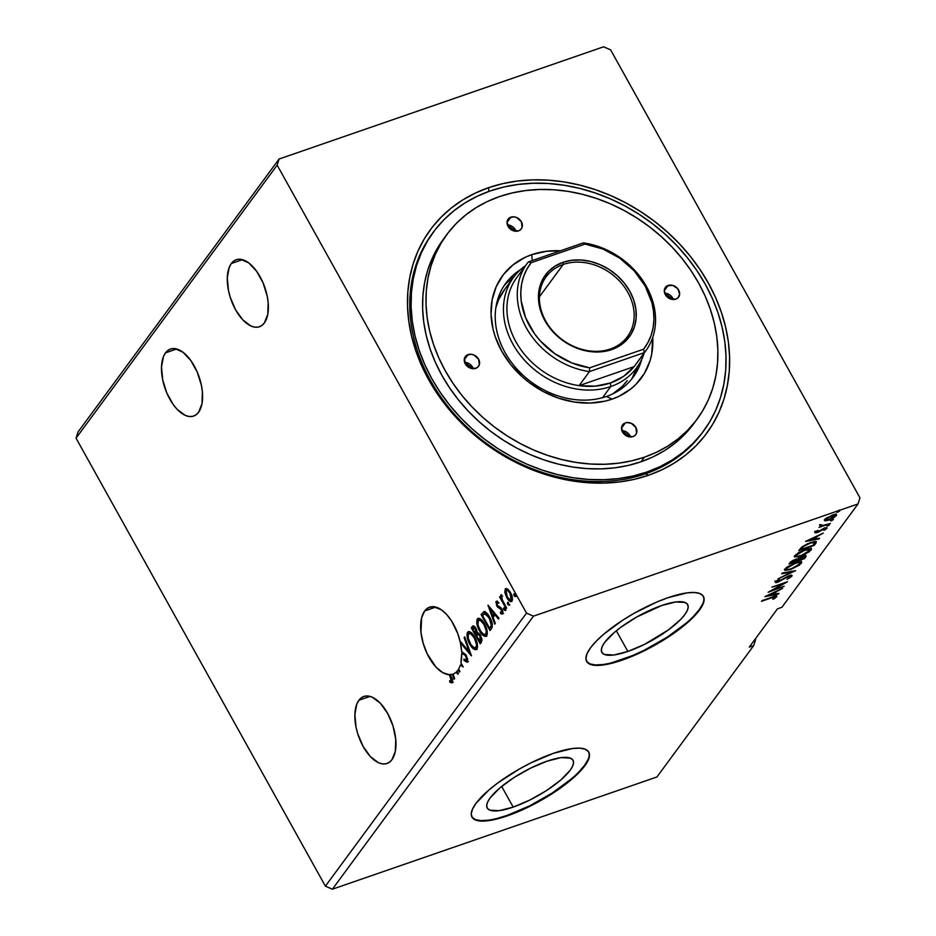<?xml version="1.0" encoding="UTF-8"?>
<svg xmlns="http://www.w3.org/2000/svg" width="936" height="936" viewBox="0 0 936 936"><rect width="100%" height="100%" fill="white"/><g stroke="black" fill="none" stroke-linecap="round" stroke-linejoin="round"><path stroke-width="1.4" d="M165.508 352.849A35.463 17.971 70.9 0 1 170.446 349.046A35.463 17.971 70.9 0 1 196.852 371.171A35.463 17.971 70.9 0 1 198.584 412.273L202 403.662L202.375 391.845L201.392 385.281L197.25 372.095L190.792 360.5L183.011 352.264L175.079 348.637L171.44 348.765L168.199 350.181L165.508 352.849L163.437 356.651L161.507 367.076L162.7 379.84L166.83 393.038L173.289 404.633L177.079 409.254L185.094 415.303L189.002 416.485L192.641 416.356L195.881 414.94L198.584 412.273A35.463 17.971 70.9 0 1 193.635 416.075A35.463 17.971 70.9 0 1 167.228 393.951A35.463 17.971 70.9 0 1 165.508 352.849L176.693 348.976L165.508 352.849M358.874 700.268A35.463 17.971 70.9 0 1 363.823 696.466A35.463 17.971 70.9 0 1 390.218 718.591A35.463 17.971 70.9 0 1 391.95 759.693L395.366 751.082L395.741 739.264L393.026 726.032L387.633 713.396L380.367 703.287L372.352 697.238L368.445 696.056L364.806 696.185L361.577 697.601L358.874 700.268L356.803 704.071L354.873 714.484L356.066 727.26L357.798 733.929L363.191 746.565L370.457 756.674L378.472 762.723L382.379 763.905L386.018 763.776L389.247 762.36L391.95 759.693A35.463 17.971 70.9 0 1 387.001 763.495A35.463 17.971 70.9 0 1 360.606 741.37A35.463 17.971 70.9 0 1 358.874 700.268L370.059 696.396L358.874 700.268M424.663 610.951A35.463 17.971 70.9 0 1 429.601 607.148A35.463 17.971 70.9 0 1 460.395 642.693L461.261 642.388L460.395 642.693L457.774 633.637L451.702 621.2L446.659 614.507L441.23 609.687L433.192 606.645L428.477 607.628L424.663 610.951L421.621 617.818L420.954 632.303L423.177 643.289L427.284 653.995L436.012 667.122L442.646 672.574L449.128 674.68L451.491 679.758L451.152 681.069L449.572 680.788L450.005 682.367L451.819 682.87L452.626 681.49L450.017 674.692A35.463 17.971 -109.1 0 0 452.287 674.341L454.089 679.337L454.639 678.588L453.024 674.095A35.463 17.971 -109.1 0 0 456.113 672.188L457.844 674.248L458.394 673.499L456.756 671.557A35.463 17.971 -109.1 0 0 457.739 670.375A35.463 17.971 -109.1 0 0 458.125 669.825A35.463 17.971 70.9 0 1 457.739 670.375A35.463 17.971 70.9 0 1 456.756 671.557L458.394 673.499L457.002 671.884L456.113 672.188L457.844 674.248L458.394 673.499L457.002 671.884A35.463 17.971 -109.1 0 0 457.025 671.861L456.113 672.188A35.463 17.971 70.9 0 1 453.024 674.095L454.639 678.588L454.089 679.337L452.287 674.341A35.463 17.971 70.9 0 1 450.017 674.692L450.906 674.376A35.463 17.971 70.9 0 1 450.017 674.376L449.128 674.68L449.76 675.815L450.508 675.558L449.76 675.815L451.351 680.893L449.572 680.788L450.005 682.367L452.275 682.531C452.813 680.332 452.17 677.921 450.356 675.289L450.017 674.692L450.906 674.376A35.463 17.971 70.9 0 1 450.017 674.376L449.128 674.68A35.463 17.971 70.9 0 1 425.014 648.753A35.463 17.971 70.9 0 1 424.663 610.951L435.848 607.078L424.663 610.951M458.862 669.568L458.125 669.825L459.4 672.13L459.915 671.44L458.593 669.076A35.463 17.971 -109.1 0 0 460.348 665.016A35.463 17.971 70.9 0 1 458.593 669.076L459.915 671.44L459.4 672.13L458.125 669.825L458.862 669.568M461.237 664.7L460.348 665.016L463.203 666.97L460.921 662.887L461.729 653.199A35.463 17.971 70.9 0 1 460.921 662.887L463.203 666.97L460.348 665.016L461.237 664.7A35.463 17.971 -109.1 0 0 461.483 663.893A35.463 17.971 70.9 0 1 461.237 664.7L462.466 665.648L461.237 664.7M465.894 654.872L462.618 652.895L461.729 653.199L462.595 653.632L463.484 653.328L462.618 652.895A35.463 17.971 70.9 0 0 462.595 652.111A35.463 17.971 70.9 0 1 462.618 652.895L461.729 653.199L465.133 655.317L466.678 658.534L466.374 660.465L463.975 659.084L464.01 660.453L467.122 662.232L467.661 659.073L465.508 654.369L461.659 651.678L460.418 642.786A35.463 17.971 70.9 0 1 461.659 651.678L466.42 655.726L467.438 661.939L464.01 660.453L464.899 660.137L464.01 660.453L463.975 659.084L466.233 660.535L467.637 658.967M461.308 642.482L460.418 642.786L471.381 655.867L464.665 636.889L464.116 637.638L469.275 651.947L460.921 641.979L460.395 642.693L460.921 641.979L469.275 651.947L470.001 651.69L469.275 651.947L464.116 637.638L464.665 636.889L471.463 655.75L460.418 642.786L461.308 642.482A35.463 17.971 -109.1 0 0 461.296 642.435A35.463 17.971 70.9 0 1 461.308 642.482L470.738 653.726L461.308 642.482M231.286 263.531A35.463 17.971 70.9 0 1 236.235 259.728A35.463 17.971 70.9 0 1 262.63 281.853A35.463 17.971 70.9 0 1 264.361 322.955L267.778 314.356L268.164 302.527L267.169 295.963L263.039 282.777L256.581 271.183L248.8 262.946L240.856 259.33L237.217 259.447L233.988 260.863L231.286 263.531L229.226 267.345L227.284 277.758L228.478 290.534L230.209 297.203L235.603 309.839L242.869 319.948L250.883 325.985L254.791 327.167L258.43 327.05L261.659 325.623L264.361 322.955A35.463 17.971 70.9 0 1 259.412 326.769A35.463 17.971 70.9 0 1 233.017 304.633A35.463 17.971 70.9 0 1 231.286 263.531L242.482 259.67L231.286 263.531M513.197 807.113L501.684 786.415L513.197 807.113L499.18 810.658L489.867 810.167L487.445 808.412L486.673 805.72L487.574 802.199L490.101 797.987L499.625 788.135L513.782 777.687L530.431 768.222L547.034 761.179A49.105 13.946 -29.1 0 1 573.031 760.266A49.105 13.946 -29.1 0 1 556.885 783.198A49.105 13.946 -29.1 0 1 513.197 807.113A49.105 13.946 -29.1 0 1 487.211 808.025A49.105 13.946 -29.1 0 1 503.357 785.093A49.105 13.946 -29.1 0 1 547.034 761.179L561.062 757.633L570.375 758.125L572.785 759.88L573.557 762.571L572.656 766.093L570.129 770.305L560.617 780.156L546.448 790.604L529.799 800.069L513.197 807.113M586.498 661.214A66.842 18.989 150.9 0 0 621.75 659.74L621.995 660.196A66.842 18.989 -29.1 0 1 586.626 661.448A66.842 18.989 -29.1 0 1 608.599 630.22A66.842 18.989 -29.1 0 1 668.047 597.683L656.978 601.953L633.918 613.408L622.791 620.147L603.521 634.374L596.103 641.312L590.569 647.77L587.118 653.503L585.901 658.3L586.954 661.963L590.23 664.361L595.624 665.391L602.913 665.028L611.816 663.273L633.064 655.925L644.6 650.614L667.251 637.732L686.533 623.505L693.95 616.567L699.485 610.108L702.936 604.375L704.153 599.578L703.1 595.916L699.812 593.518L694.43 592.488L687.141 592.851L668.047 597.683A66.842 18.989 -29.1 0 1 703.427 596.431A66.842 18.989 -29.1 0 1 681.455 627.658A66.842 18.989 -29.1 0 1 621.995 660.196L621.75 659.74A66.842 18.989 150.9 0 0 680.881 627.448A66.842 18.989 150.9 0 0 703.299 596.209M471.849 816.882A66.842 18.989 150.9 0 0 507.09 815.408L507.347 815.864A66.842 18.989 -29.1 0 1 471.966 817.105A66.842 18.989 -29.1 0 1 493.939 785.889A66.842 18.989 -29.1 0 1 553.398 753.34L530.806 762.934L519.258 769.076L497.882 782.894L488.873 790.042L475.909 803.439L472.469 809.172L471.241 813.969L472.294 817.631L475.582 820.018L480.975 821.059L488.264 820.685L497.168 818.942L518.415 811.594L529.94 806.282L552.603 793.389L571.873 779.173L584.836 765.777L588.276 760.032L589.505 755.247L588.451 751.573L585.164 749.186L579.77 748.145L572.481 748.519L553.398 753.34A66.842 18.989 -29.1 0 1 588.779 752.099A66.842 18.989 -29.1 0 1 566.806 783.315A66.842 18.989 -29.1 0 1 507.347 815.864L507.09 815.408A66.842 18.989 150.9 0 0 566.221 783.116A66.842 18.989 150.9 0 0 588.639 751.865M702.339 432.76A167.778 136.574 -143.6 0 1 645.477 473.827L648.578 475.242A171.604 139.686 -143.6 0 1 428.735 379.829A171.604 139.686 -143.6 0 1 488.534 187.715L475.219 193.144L462.793 199.906L451.398 207.932L441.125 217.152L432.069 227.471L424.336 238.797L417.994 251.012L413.104 264.01L409.711 277.641L407.839 291.798L407.523 306.341L408.751 321.13L411.524 336.012L415.806 350.848L421.563 365.496L428.735 379.829L437.252 393.682L447.034 406.938L457.985 419.48L470.001 431.157L482.964 441.886L496.759 451.55L511.231 460.056L526.266 467.321L541.71 473.277L557.411 477.875L573.218 481.057L588.978 482.8L604.539 483.093L619.761 481.911L634.491 479.29L648.578 475.242L661.892 469.813L674.318 463.051L685.714 455.013L695.986 445.793L705.042 435.474L712.776 424.148L719.117 411.934L724.008 398.947L727.401 385.304L729.273 371.147L729.589 356.604L728.36 341.827L725.587 326.945L721.305 312.109L715.549 297.449L708.376 283.128L699.859 269.264L690.078 256.008L679.126 243.477L667.111 231.789L654.147 221.06L640.353 211.407L625.88 202.901L610.845 195.636L595.401 189.669L579.7 185.082L563.893 181.888L548.133 180.145L532.572 179.864L517.351 181.034L502.632 183.667L488.534 187.715L488.885 191.412L488.534 187.715A171.604 139.686 -143.6 0 1 708.376 283.128A171.604 139.686 -143.6 0 1 648.578 475.242L645.477 473.827A167.778 136.574 36.4 0 0 702.983 431.87M627.857 651.444L616.333 630.759L627.857 651.444A49.105 13.946 -29.1 0 1 601.86 652.369A49.105 13.946 -29.1 0 1 618.006 629.425A49.105 13.946 -29.1 0 1 661.682 605.522A49.105 13.946 -29.1 0 1 687.679 604.597A49.105 13.946 -29.1 0 1 671.533 627.541A49.105 13.946 -29.1 0 1 627.857 651.444L613.829 655.001L604.516 654.51L602.105 652.743L601.333 650.052L602.222 646.53L604.761 642.318L614.273 632.479L620.896 627.225L636.609 617.07L661.682 605.522L675.71 601.965L685.023 602.456L687.433 604.223L688.206 606.914L687.317 610.436L684.789 614.648L680.718 619.398L668.643 629.741L644.459 644.413L627.857 651.444M755.633 639.452L753.726 645.559L755.633 639.452M859.95 497.823L610.6 49.83L603.615 46.8L279.068 159.026L77.957 432.069L279.068 159.026L277.161 165.134L526.512 613.115L325.4 886.17L76.05 438.177L277.161 165.134L76.05 438.177L77.957 432.069L76.05 438.177L325.4 886.17L526.512 613.115L533.497 616.157L858.043 503.931L781.923 607.277L777.477 608.821L749.291 647.092L753.726 645.559L656.932 776.974L753.726 645.559L749.291 647.092L777.477 608.821L781.923 607.277L858.043 503.931L859.95 497.823L858.043 503.931L533.497 616.157L332.385 889.2L533.497 616.157L526.512 613.115L277.161 165.134L279.068 159.026L603.615 46.8L610.6 49.83L859.95 497.823M480.238 643.839L482.04 640.142L480.577 635.404L478.951 633.286L477.255 632.724L476.482 629.495L474.529 626.512L472.996 625.927L471.334 627.845L480.238 643.839L481.549 642.061L480.577 635.404L477.255 632.724L475.979 628.489C474.575 625.973 473.335 625.342 472.259 626.582L471.334 627.845L480.238 643.839M483.994 611.653L481.116 614.554L482.005 614.25L482.625 615.385L482.005 614.25L481.116 614.554L490.019 630.56L492.067 627.6L492.336 624.218L490.827 619.457L487.867 614.379L483.994 611.653L481.116 614.554L490.019 630.56L491.552 628.489C492.979 625.517 492.371 621.785 489.727 617.269C487.972 613.876 486.065 612.015 483.994 611.653L483.725 611.723M496.829 602.948L498.163 603.299L497.905 601.895L495.893 601.719L497.016 606.376L501.532 610.038L501.848 612.308L500.409 612.132L501.79 614.145L502.843 613.372L502.655 610.869L500.971 607.698L497.215 605.183L496.735 603.135L498.163 603.299L497.905 601.895L495.998 601.555L496.712 601.31L495.998 601.555L496.747 605.931L501.357 609.699L501.567 612.589L502.679 612.109L500.409 612.132L500.725 613.606L502.644 613.782L501.836 608.95L497.215 605.183L496.829 602.948L499.052 602.983M506.13 608.692L506.633 608.002L501.93 599.04L501.169 594.746L501.088 598.034L500.128 596.314L499.625 596.992L506.13 608.692L506.633 608.002L502.293 599.953L501.497 594.793L500.889 594.91L501.088 598.034L500.128 596.314L499.625 596.992L506.13 608.692M504.949 592.792L507.382 598.607L510.857 601.661L512.483 599.438L511.524 594.781L508.435 589.738L505.721 588.58L504.785 591.657L504.949 592.792L505.756 592.511L504.949 592.792L506.774 597.613C508.611 600.947 510.342 602.105 511.98 601.111C512.834 598.712 512.343 595.869 510.483 592.57L507.675 589.083L505.241 589.001L504.949 592.792M516.157 596.337L514.098 595.881L515.268 596.641L514.098 593.869L514.098 595.881L515.338 596.478L514.66 594.301L513.899 593.88L513.712 594.851L514.098 595.881L514.987 595.577L514.671 593.67M509.827 604.925L507.78 604.469L508.938 605.229L507.78 602.456L507.78 604.469L509.02 605.065L508.342 602.889L507.569 602.468L507.394 603.451L507.78 604.469L508.669 604.165L508.342 602.257M505.955 610.19L503.896 609.734L505.066 610.494L503.896 607.721L503.896 609.734L505.136 610.33L504.141 607.85L503.51 608.716L503.896 609.734L504.785 609.43L504.469 607.522M487.948 605.288L494.746 624.148L495.296 623.399L493.12 617.35L494.957 614.847L498.49 619.059L499.04 618.31L488.03 605.171L494.746 624.148L495.296 623.399L493.12 617.35L494.957 614.847L498.49 619.059L499.04 618.31L487.948 605.288M479.536 630.876L482.204 634.62L485.152 636.48L486.708 635.766L487.375 633.426L484.555 623.926L482.18 620.474L478.881 618.263L477.173 619.211L476.705 622.241L478.413 628.618L479.536 630.876L480.285 630.618L479.536 630.876C482.04 635.462 484.438 637.088 486.708 635.766C487.843 632.397 487.13 628.454 484.555 623.926C482.017 619.269 479.606 617.62 477.313 619C476.213 622.405 476.95 626.36 479.536 630.876M469.755 644.155L472.423 647.899L475.359 649.76L476.927 649.046L477.582 646.706L474.763 637.205L472.399 633.754L469.1 631.543L467.263 632.736L466.912 635.532L468.632 641.897L469.755 644.155L470.504 643.898L469.755 644.155C472.259 648.742 474.657 650.38 476.927 649.046C478.062 645.676 477.348 641.733 474.763 637.205C472.235 632.549 469.813 630.911 467.532 632.28C466.432 635.684 467.169 639.639 469.755 644.155M453.176 674.037L452.287 674.341L453.176 674.037A35.463 17.971 -109.1 0 0 453.223 674.014A35.463 17.971 70.9 0 1 453.176 674.037M656.932 776.974L332.385 889.2L325.4 886.17L332.385 889.2L656.932 776.974M824.558 519.691L825.084 520.896L828.617 520.159L836.328 515.619L836 514.426L836.328 515.619C836.901 514.156 835.567 513.993 832.326 515.128L824.558 519.691L825.084 520.896L833.789 517.713L836.62 515.092L834.233 514.578L826.301 518.123L824.277 520.194L825.084 520.896L824.382 519.96M830.396 523.47L822.568 525.505L820.989 524.932L820.088 525.938L821.2 526.137L819.023 527.413L830.396 523.47L823.259 525.353L820.989 524.932L820.217 525.599L821.2 526.137L819.023 527.413L830.396 523.47M815.314 532.233L819.257 531.683L824.101 528.232L825.54 528.852L823.657 530.209L824.417 530.232L827.003 528.29L826.593 527.576L827.003 528.29L824.78 527.974L817.783 531.847L816.485 531.238L817.912 530.349L815.314 532.233L815.584 532.888L817.795 532.35L824.932 528.477L825.54 528.852L823.657 530.209L824.417 530.232L827.05 527.658L823.844 528.337L817.783 531.847L816.672 531.847L817.912 530.349L815.162 532.724L814.659 531.812M815.818 543.266L816.379 541.675L814.987 541.429L807.604 543.711L802.07 546.87L798.724 550.731L814.285 545.349L815.818 543.266L815.303 542.353L813.782 544.436L814.285 545.349L816.414 541.733L810.751 542.47L801.848 547.057L798.724 550.731L814.285 545.349L813.77 544.436L815.303 542.353L815.818 543.266M805.44 555.727L805.814 556.838C806.469 555.574 805.522 555.387 802.959 556.265L797.94 559.049L795.249 559.354L788.943 564.01L804.504 558.628L806.072 555.937L802.959 556.265L797.94 559.049L792.862 560.383L788.943 564.01L804.504 558.628L803.989 557.716L804.504 558.628L805.814 556.838L805.592 555.071M795.647 570.656L782.285 573.054L781.724 573.803L791.938 571.896L777.98 578.893L795.647 570.656L782.285 573.054L781.724 573.803L791.938 571.896L777.98 578.893L795.647 570.656M784.181 586.228L772.598 590.23L787.468 581.759L771.907 587.141L783.011 583.818L768.117 592.289L784.181 586.228L772.598 590.23L787.468 581.759L771.907 587.141L783.011 583.818L768.117 592.289L784.181 586.228M776.716 596.77L776.248 595.939L776.716 596.77C776.903 595.682 775.488 595.764 772.457 597.016L761.951 600.655L774.645 596.911L775.008 597.449L772.738 599.134L773.674 599.075L776.716 596.77L776.833 596.033L775.78 595.998L761.448 601.333L771.802 597.753C773.861 596.887 774.961 596.747 775.113 597.32L772.738 599.134L773.674 599.075L776.915 596.127M764.911 596.641L778.354 594.126L778.904 593.377L774.598 594.184L776.447 591.681L782.66 588.288L764.993 596.524L778.354 594.126L778.904 593.377L774.598 594.184L776.447 591.681L782.66 588.288L764.911 596.641M791.376 575.254L791.879 576.178C792.324 575.102 791.376 574.95 789.048 575.745L778.448 581.467L776.822 580.671L777.137 581.244L779.454 579.15L775.546 581.782C775.16 582.718 775.979 582.835 778.003 582.134L788.299 576.038L790.241 576.775L787 579.361L792.008 575.979L791.002 575.266L788.311 576.026L777.793 581.654L777.137 581.244L779.454 579.15L775.546 581.782L775.558 582.52L777.383 582.332L788.755 576.365L790.312 576.67L787 579.361L791.528 576.576L791.365 575.266L790.335 576.237M790.721 569.544L799.473 565.075L801.684 562.045L799.484 561.717L794.992 562.945L786.872 567.193L784.836 569.193L784.93 570.41L790.721 569.544L801.368 563.285L801.719 562.103L795.705 562.7L784.965 568.994L784.66 570.153L790.721 569.544M800.502 556.253L809.254 551.795L811.465 548.765L806.177 549.186L798.022 552.977L794.407 556.803L799.133 556.698L811.149 550.005L811.5 548.812L805.486 549.409L794.758 555.715L794.442 556.873L800.502 556.253M805.557 541.453L819.012 538.937L819.562 538.188L815.244 538.996L817.093 536.48L823.306 533.099L805.639 541.336L819.012 538.937L819.562 538.188L815.244 538.996L817.093 536.48L823.306 533.099L805.557 541.453M827.693 526.032L829.284 524.733L826.816 525.903M831.577 520.767L833.169 519.468L830.7 520.638M837.895 512.179L839.498 510.88L837.03 512.05M432.806 232.877A167.778 136.574 36.4 0 0 454.288 414.016A167.778 136.574 36.4 0 0 645.477 473.827A167.778 136.574 -143.6 0 1 454.732 414.519A167.778 136.574 -143.6 0 1 432.151 233.754M472.048 817.175L475.324 819.562L480.718 820.603L488.007 820.228M496.911 818.485L507.09 815.408L529.682 805.826L552.345 792.932L571.627 778.705M579.045 771.779L584.579 765.309L588.03 759.576M586.696 661.506L589.984 663.905L595.366 664.934L602.655 664.572M611.559 662.817L632.818 655.469L644.342 650.157L667.005 637.276L686.275 623.048M693.693 616.11L699.227 609.652L702.679 603.919M776.12 595.951L775.113 596.864M774.692 596.103L775.113 597.32M774.938 597.004L776.201 595.858M775.195 591.763L774.084 593.272L774.598 594.184L774.084 593.272L775.195 591.763M778.038 593.541L778.354 594.126L778.038 593.541M774.411 593.857L773.534 594.021L774.411 593.857M768.702 595.296L774.634 592.523L773.218 594.442L768.479 594.898L774.634 592.523L773.218 594.442L768.702 595.296M789.867 575.383L790.241 576.775M775.546 581.782L775.394 582.379M777.5 581.209C775.476 581.923 774.657 581.806 775.043 580.87M776.517 580.683L777.137 581.244M791.879 576.178L792.067 575.5M790.241 576.307L791.505 575.055M775.359 581.665L777.184 581.314M791.61 571.311L791.938 571.896L791.61 571.311M786.638 569.579L784.637 569.579M801.204 561.764L801.368 563.285L800.865 562.372L800.069 563.25L801.239 561.647M784.427 569.497L787.071 569.497M785.795 568.292L786.345 569.322L786.591 568.421L795.19 563.378C798.817 562.103 800.338 562.255 799.753 563.87L791.224 568.854C787.621 570.129 786.076 569.989 786.591 568.421L786.205 567.731L786.591 568.421L794.044 563.811L798.256 562.595L800.058 562.957L798.221 565.297L792.359 568.433L787.375 569.708L786.392 569.392L786.591 568.421M799.519 561.998L799.753 563.87M797.355 560.009L796.559 560.278L797.355 560.009M790.78 562.29L790.031 562.548L790.78 562.29M805.814 556.838L805.311 555.925L803.989 557.716L805.463 555.703M803.942 554.919L803.228 555.095M798.361 558.078L797.378 559.237L797.881 560.149L802.444 556.955C804.317 556.358 804.831 556.604 803.989 557.704L797.624 560.488L797.121 559.576L797.624 560.488L797.121 559.576L797.811 558.675M792.441 561.202L794.769 560.032C796.548 559.447 797.062 559.658 796.29 560.699L791.049 562.77L791.201 561.401L791.575 562.056L795.038 559.939L796.688 559.868L796.033 561.05L791.049 562.77L790.581 561.939L791.049 562.77L792.429 561.202M796.162 558.921L796.29 560.699M798.876 558.991L802.222 556.534L804.422 556.815L803.416 558.488L797.624 560.488L798.876 558.991M796.419 556.288L794.43 556.3M810.985 548.484L811.149 550.005L810.646 549.093L809.851 549.97L811.032 548.367M794.208 556.206L796.852 556.218M795.577 555.013L796.126 556.043L796.372 555.13L804.983 550.099C808.599 548.812 810.12 548.976 809.535 550.579L801.005 555.574C797.402 556.85 795.857 556.698 796.372 555.13L795.986 554.44L796.372 555.13L803.825 550.52L809.792 549.584L808.002 552.018L802.14 555.153L797.156 556.417L796.173 556.113L796.372 555.13M809.535 550.579L809.032 548.473M800.561 548.999L799.8 549.268L800.561 548.999M813.197 545.208L800.83 549.49L800.327 548.59L800.83 549.49L800.689 548.18L801.157 549.034L802.749 546.367L803.053 546.905L810.003 542.74L814.694 542.775L813.197 545.208L800.83 549.49L803.802 546.32L810.237 543.161L814.507 542.459L813.197 545.208M814.144 541.687L814.694 542.775M815.841 536.574L814.741 538.083L815.244 538.996L814.741 538.083L815.841 536.574M818.684 538.352L819.012 538.937L818.684 538.352M815.069 538.668L814.18 538.832L815.069 538.668M809.347 540.095L815.279 537.334L813.864 539.253L809.137 539.709L815.279 537.334L813.864 539.253L809.347 540.095M817.783 531.847L816.742 531.707M825.119 527.635L825.54 528.852M816.824 531.601L814.811 531.32M815.42 531.964L816.566 531.683M829.413 525.014L828.535 524.885M820.954 524.546L820.93 525.658L821.527 525.225M820.439 525.248L819.702 524.675M820.217 525.599L821.2 526.137M833.297 519.737L832.42 519.62M831.905 518.708L832.783 518.825M836.328 515.619L836.094 513.794M834.818 515.724L829.132 519.468C826.699 520.334 825.634 520.252 825.962 519.211L831.835 515.806C834.268 514.94 835.298 515.046 834.935 516.099L829.518 519.34L824.569 519.971L825.084 520.896M824.3 519.948L826.114 519.819M834.561 514.975L834.935 516.099M825.634 518.626L825.962 519.211L825.634 518.626M835.111 515.467L834.573 514.507M825.271 518.895L825.786 519.808L828.594 517.257L834.421 515.233M839.615 511.15L838.75 511.033M803.895 555.867L803.989 557.704M825.821 519.866L825.962 519.211M516.017 596.443L515.268 596.641M514.554 594.044L515.584 596.302M505.838 592.488L506.13 588.697L505.241 589.001L506.329 588.463M505.861 588.522L505.241 589.001M511.349 601.602L511.98 601.111M511.758 601.357L507.277 596.934L506.037 590.44L507.441 590.323L509.98 593.26L510.717 593.014L509.98 593.26L511.173 599.672L511.887 599.555M507.523 597.343L506.774 597.613L507.523 597.343M506.353 588.451L505.744 591.915M508.271 598.303L512.004 601.345M510.904 601.052L511.746 601.345M507.312 589.832L509.933 591.505M506.037 590.44C507.312 589.809 508.622 590.756 509.98 593.26L511.325 596.677L510.763 599.999L512.062 599.368L511.173 599.672C509.933 600.35 508.634 599.438 507.277 596.934L505.896 590.686L507.335 589.82L509.418 590.897M509.687 605.03L508.938 605.229M508.236 602.632L509.266 604.89M502.187 599.719L501.228 597.975L502.187 599.719M500.362 596.735L499.625 596.992L500.362 596.735M501.661 596.407L501.591 595.12M501.497 594.793L500.889 594.91M501.649 594.863L501.755 596.852M505.814 610.295L505.066 610.494M504.352 607.897L505.381 610.167M497.18 601.017L495.998 601.555M503.533 613.466L500.725 613.606L501.462 612.612L502.679 613.829M501.79 612.413L502.679 612.109L501.298 611.828L502.843 611.641M502.094 609.441L501.357 609.699L502.094 609.441M502.246 609.394L498.794 607.207L497.905 607.511L498.794 607.207L497.636 605.615L498.982 607.359L501.708 608.622M497.531 605.65L496.747 605.931L497.531 605.65M496.887 601.24L496.724 603.264L496.829 601.333M502.843 611.582L502.047 612.261M499.028 618.322L495.846 614.543L494.957 614.847L495.846 614.543L499.028 618.322M493.237 617.187L492.582 615.361L493.237 617.187M490.3 609.032L489.563 606.996L490.3 609.032M493.307 615.116L494.723 613.185L491.026 608.786L490.136 609.09L493.834 613.501L494.723 613.185L491.026 608.786L490.136 609.09L493.834 613.501L492.418 615.42L494.723 613.185L492.418 615.42L490.136 609.09L492.418 615.42L493.307 615.116M490.628 629.741L489.75 628.185L490.628 629.741M484.333 611.547L482.999 612.904L484.883 611.348M492.16 623.189L491.692 626.184L489.61 628.231L482.531 615.514L485.737 613.197L488.229 614.847M488.147 614.765L484.567 613.536L487.668 615.56L490.827 621.574L491.283 625.248L489.61 628.231L492.172 624.944L489.61 628.231L482.531 615.514L484.567 613.536L489.224 617.947L489.961 617.69L489.224 617.947L491.283 625.248L492.172 624.944L492.196 623.528M477.781 623.47L478.202 618.696L477.313 619L478.635 618.251M478.167 618.333L477.313 619M485.878 636.41L486.708 635.766M486.31 636.188L481.923 632.923L484.403 635.45L486.907 636.047M478.53 618.333L477.594 620.638L477.945 624.253M485.07 635.848L486.041 636.176M487.153 630.712L486.112 634.304M479.7 619.843L481.42 620.147L483.538 622.159M478.249 620.615L480.531 620.463L484.041 624.616L484.778 624.359L484.041 624.616L486.264 631.016L485.784 634.152L486.673 633.847L483.748 634.433L480.695 631.297L478.039 625.096L478.249 620.615C480.098 619.585 482.028 620.919 484.041 624.616C486.135 628.255 486.708 631.437 485.784 634.152C483.959 635.181 482.04 633.859 480.039 630.185C477.957 626.558 477.372 623.364 478.249 620.615L479.758 619.831L483.058 621.574M485.784 634.152L486.673 633.847L487.188 631.18M480.835 643.02L479.969 641.464L480.835 643.02M476.611 635.427L475.745 633.871L476.611 635.427M472.844 628.664L472.224 627.529L471.334 627.845L473.499 625.88L472.224 627.529L472.844 628.664M473.031 625.903L472.259 626.582M480.016 634.514L477.688 634.315L480.074 636.094L479.829 641.511L476.518 635.567L478.705 633.965L480.098 634.585M481.853 638.481L480.718 641.207L481.865 638.797M477.266 632.022L476.974 632.923M476.752 633.262L475.605 633.929L472.75 628.793L473.277 628.079L475.488 629.203L475.862 633.578L477.243 632.245M473.277 628.079L474.178 627.705L475.488 629.203L476.225 628.945L475.488 629.203L476.365 631.73L475.605 633.929L476.494 633.613L475.605 633.929L472.75 628.793L474.622 627.389M480.074 636.094L480.811 635.837L480.074 636.094L480.964 638.785L480.402 640.727L481.291 640.423L479.829 641.511L480.718 641.207L479.829 641.511L476.518 635.567L478.249 634.28L480.074 636.094M468 636.761L468.421 631.975L467.532 632.28L468.854 631.531M468.386 631.613L467.532 632.28M476.096 649.701L476.927 649.046M476.518 649.467L472.142 646.203L474.622 648.73L477.126 649.338M468.737 631.625L467.813 633.918L468.164 637.533M475.289 649.128L476.248 649.455M477.372 643.991L476.33 647.595M469.919 633.134L471.639 633.438L473.756 635.439M468.468 633.894L470.75 633.742L474.26 637.896L474.997 637.638L474.26 637.896L476.482 644.296L476.003 647.431L476.892 647.127L473.967 647.712L470.913 644.576L468.257 638.387L468.468 633.894C470.317 632.865 472.247 634.198 474.26 637.896C476.342 641.546 476.927 644.717 476.003 647.431C474.166 648.461 472.259 647.139 470.246 643.465C468.175 639.838 467.579 636.644 468.468 633.894L469.966 633.11L473.277 634.854M476.003 647.431L476.892 647.127L477.407 644.459M468.328 661.635L464.899 659.974L467.626 662.033M466.783 660.243L467.38 660.044M466.023 655.013L463.484 653.328L462.595 653.632L464.853 655.048L465.742 654.732L464.853 655.048L465.894 656.393L466.631 656.136L465.894 656.393L466.491 660.348M467.637 658.768L467.462 659.892M453.164 682.215L450.005 682.367L450.895 682.063L450.625 681.092L450.895 682.063L452.708 682.566M450.462 680.484L452.24 680.589L450.895 681.115M451.351 680.893L452.404 679.665M452.38 679.442L452.041 680.753M511.173 599.672L508.728 598.97M485.328 613.267L484.567 613.536M630.536 436.972A8.19 6.657 36.4 0 0 621.878 430.595L630.536 436.972M625.365 422.885A8.19 6.657 -143.6 0 1 634.678 425.775A8.19 6.657 -143.6 0 1 635.778 434.585A8.19 6.657 -143.6 0 1 633.005 436.597L627.167 436.211L623.388 433.333L621.527 427.846L622.311 425.318L624.148 423.458L626.746 422.557L631.203 423.259L635.86 427.436L636.597 432.959L635.263 435.193L633.005 436.597A8.19 6.657 -143.6 0 1 623.704 433.696A8.19 6.657 -143.6 0 1 622.592 424.885A8.19 6.657 -143.6 0 1 625.365 422.885L621.504 428.126L625.365 422.885M473.253 368.702A8.19 6.657 36.4 0 0 464.595 362.326L473.253 368.702M468.094 354.615A8.19 6.657 -143.6 0 1 477.395 357.505A8.19 6.657 -143.6 0 1 478.495 366.327A8.19 6.657 -143.6 0 1 475.722 368.328L469.895 367.953L465.239 363.776L464.49 358.254L466.865 355.2L470.937 354.253L473.92 354.99L478.577 359.167L479.326 364.689L477.98 366.924L475.722 368.328A8.19 6.657 -143.6 0 1 466.42 365.438A8.19 6.657 -143.6 0 1 465.321 356.616A8.19 6.657 -143.6 0 1 468.094 354.615L464.233 359.857L468.094 354.615M516.04 231.262A8.19 6.657 36.4 0 0 507.382 224.886L516.04 231.262M510.88 217.175A8.19 6.657 -143.6 0 1 520.182 220.065A8.19 6.657 -143.6 0 1 521.282 228.887A8.19 6.657 -143.6 0 1 518.509 230.888L512.671 230.513L508.891 227.624L507.031 222.136L507.815 219.609L509.652 217.749L513.712 216.813L516.707 217.55L521.364 221.727L522.101 227.249L520.767 229.484L518.509 230.888A8.19 6.657 -143.6 0 1 509.207 227.998A8.19 6.657 -143.6 0 1 508.096 219.176A8.19 6.657 -143.6 0 1 510.88 217.175L507.008 222.417L510.88 217.175M673.323 299.532A8.19 6.657 36.4 0 0 664.665 293.155L673.323 299.532M668.152 285.433A8.19 6.657 -143.6 0 1 677.453 288.335A8.19 6.657 -143.6 0 1 678.565 297.145A8.19 6.657 -143.6 0 1 675.792 299.146L669.954 298.771L665.297 294.594L664.303 290.406L665.087 287.878L666.923 286.018L672.504 285.316L677.769 288.697L679.641 294.185L678.05 297.742L675.792 299.146A8.19 6.657 -143.6 0 1 666.479 296.256A8.19 6.657 -143.6 0 1 665.379 287.434A8.19 6.657 -143.6 0 1 668.152 285.433L664.291 290.686L668.152 285.433M606.388 396.49A79.115 64.397 36.4 0 0 641.78 359.178A79.115 64.397 -143.6 0 1 633.204 377.114A79.115 64.397 -143.6 0 1 606.388 396.49A79.115 64.397 -143.6 0 1 516.45 368.515A79.115 64.397 -143.6 0 1 505.791 283.28A79.115 64.397 -143.6 0 1 520.381 269.755A79.115 64.397 36.4 0 0 509.09 359.085A79.115 64.397 36.4 0 0 606.388 396.49L612.144 399.11L606.388 396.49M531.742 254.662A86.206 70.177 -143.6 0 1 560.477 250.789L546.215 251.304L531.742 254.662L532.291 260.536L531.742 254.662L525.049 257.388L513.08 264.818L503.369 274.634L496.302 286.463L492.137 299.836L491.037 314.262L493.05 329.156L495.202 336.609L501.696 351.175L510.892 364.794L522.428 376.962L528.945 382.356L543.137 391.482L558.453 398.128L574.283 402.035L590.019 403.053L605.065 401.146L612.144 399.11A86.206 70.177 -143.6 0 1 501.696 351.175A86.206 70.177 -143.6 0 1 531.742 254.662M652.743 337.416A86.206 70.177 -143.6 0 1 612.144 399.11L618.836 396.384L630.794 388.943L635.965 384.322L644.389 373.441L650.04 360.781L651.737 353.925L652.743 337.416M631.238 379.618A79.115 64.397 36.4 0 0 637.194 367.076M445.068 236.983A155.505 126.582 36.4 0 0 443.348 239.253A155.505 126.582 36.4 0 0 464.279 406.786A155.505 126.582 36.4 0 0 641.066 461.752L644.448 457.166A155.505 126.582 -143.6 0 1 467.672 402.199A155.505 126.582 -143.6 0 1 446.729 234.655A155.505 126.582 -143.6 0 1 499.426 196.607L487.352 201.521L476.096 207.652L465.765 214.929L456.452 223.283L448.262 232.643L441.254 242.904L435.509 253.972L431.075 265.742L427.986 278.097L426.301 290.932L426.009 304.106L427.132 317.503L429.636 330.993L433.52 344.436L438.738 357.716L445.232 370.691L452.954 383.257L461.811 395.273L471.744 406.633L482.625 417.222L494.372 426.933L506.867 435.696L519.995 443.395L533.614 449.982L547.607 455.387L561.834 459.553L576.166 462.431L590.44 464.01L604.551 464.268L618.345 463.203L631.683 460.828L644.448 457.166L656.522 452.24L667.777 446.109L678.109 438.832L687.422 430.478L695.623 421.13L702.632 410.869L708.376 399.801L712.811 388.03L715.888 375.664L717.573 362.829L717.865 349.654L716.754 336.258L714.238 322.78L710.354 309.325L705.147 296.045L698.642 283.07L690.932 270.516L682.063 258.5L672.142 247.139L661.249 236.551L649.502 226.828L637.006 218.076L623.879 210.366L610.26 203.779L596.267 198.374L582.04 194.22L567.719 191.33L553.433 189.751L539.323 189.493L525.541 190.558L512.191 192.933L499.426 196.607A155.505 126.582 -143.6 0 1 676.213 251.573A155.505 126.582 -143.6 0 1 697.144 419.106A155.505 126.582 -143.6 0 1 644.448 457.166L641.066 461.752L628.302 465.426L614.952 467.801L601.169 468.866L587.059 468.608L572.774 467.029L558.453 464.139L544.225 459.985L530.232 454.58L516.613 447.993L503.486 440.283L490.99 431.531L479.244 421.808L468.351 411.22L458.429 399.859L449.572 387.843L441.85 375.289L435.357 362.314L430.139 349.034L426.254 335.579L423.739 322.101L422.627 308.704L422.92 295.53L424.605 282.695L427.682 270.329L432.116 258.558L437.872 247.49L443.407 239.171M645.477 473.827L646.799 472.048A167.778 136.574 -143.6 0 1 456.054 412.729A167.778 136.574 -143.6 0 1 433.462 231.976A167.778 136.574 -143.6 0 1 490.312 190.909L477.29 196.221L465.145 202.831L454.007 210.682L443.956 219.703L435.111 229.788L427.553 240.856L421.352 252.802L416.567 265.508L413.244 278.846L411.419 292.687L411.103 306.903L412.308 321.352L415.022 335.907L419.211 350.415L424.839 364.748L431.847 378.752L440.177 392.301L449.736 405.265L460.442 417.514L472.189 428.945L484.871 439.429L498.35 448.87L512.507 457.189L527.214 464.303L542.307 470.129L557.657 474.61L573.113 477.734L588.522 479.431L603.743 479.712L618.626 478.565L633.017 476.003L646.799 472.048L659.822 466.736L671.966 460.114L683.105 452.263L693.155 443.255L702 433.157L709.558 422.089L715.759 410.143L720.544 397.449L723.867 384.111L725.692 370.27L726.008 356.054L724.803 341.593L722.089 327.038L717.9 312.53L712.273 298.21L705.264 284.205L696.934 270.656L687.375 257.692L676.669 245.431L664.923 234.012L652.24 223.529L638.762 214.075L624.605 205.756L609.898 198.654L594.805 192.828L579.454 188.335L563.999 185.223L548.59 183.514L533.368 183.234L518.485 184.392L504.094 186.954L490.312 190.909A167.778 136.574 -143.6 0 1 681.057 250.216A167.778 136.574 -143.6 0 1 703.65 430.981A167.778 136.574 -143.6 0 1 646.799 472.048L645.477 473.827M627.214 380.648L627.237 380.601A76.389 62.185 -143.6 0 1 613.033 393.74M504.984 289.013L498.712 299.485L495.904 307.476A76.389 62.185 -143.6 0 1 504.235 289.996M693.822 423.61L684.04 435.076L674.727 443.43L664.396 450.707L653.141 456.838L641.066 461.752A155.505 126.582 36.4 0 0 693.763 423.704L697.144 419.106M506.984 282.602L514.192 276.483A79.115 64.397 36.4 0 0 503.989 285.889M632.221 378.027L637.404 366.409M627.272 380.566L622.463 386.194L612.811 393.869M610.319 349.011A50.474 41.079 36.4 0 0 627.916 292.5A50.474 41.079 36.4 0 0 563.25 264.443L563.051 262.302A52.112 42.412 -143.6 0 1 629.811 291.271A52.112 42.412 -143.6 0 1 611.653 349.608L610.319 349.011A50.474 41.079 -143.6 0 1 552.942 331.168A50.474 41.079 -143.6 0 1 546.144 276.787A50.474 41.079 -143.6 0 1 563.25 264.443A50.474 41.079 -143.6 0 1 620.626 282.274A50.474 41.079 -143.6 0 1 627.424 336.656A50.474 41.079 -143.6 0 1 610.319 349.011L611.653 349.608L602.901 351.644L593.553 351.913L583.97 350.415L574.505 347.209L565.543 342.424L557.423 336.223L550.45 328.875L544.892 320.639L540.973 311.84L538.832 302.819L538.551 293.916L540.142 285.468L543.559 277.816L548.66 271.241L555.235 265.999L563.051 262.302L571.802 260.278L581.151 260.009L590.733 261.507L600.187 264.712L609.149 269.498L617.28 275.687L624.253 283.046L629.811 291.271L633.73 300.07L635.872 309.102L636.152 318.006L634.549 326.442L631.145 334.105L626.044 340.669L619.468 345.91L611.653 349.608A52.112 42.412 -143.6 0 1 544.892 320.639A52.112 42.412 -143.6 0 1 563.051 262.302L563.25 264.443L539.428 296.794L563.25 264.443A50.474 41.079 36.4 0 0 545.665 320.943A50.474 41.079 36.4 0 0 610.319 349.011M636.597 363.238A73.663 59.962 -143.6 0 1 634.105 366.62A73.663 59.962 -143.6 0 1 610.424 382.976L623.598 376.354L634.105 366.62L579.115 385.632L595.308 386.135L610.424 382.976L610.752 386.545A76.389 62.185 36.4 0 0 644.214 352.966A76.389 62.185 -143.6 0 1 636.644 367.848A76.389 62.185 -143.6 0 1 610.752 386.545L602.562 397.671L610.752 386.545A76.389 62.185 -143.6 0 1 523.914 359.541A76.389 62.185 -143.6 0 1 513.63 277.243A76.389 62.185 -143.6 0 1 525.587 265.602A76.389 62.185 36.4 0 0 517.666 351.655A76.389 62.185 36.4 0 0 610.752 386.545L610.424 382.976A73.663 59.962 -143.6 0 1 579.115 385.632A73.663 59.962 -143.6 0 1 516.052 342.026A73.663 59.962 -143.6 0 1 518.041 275.921M634.105 366.62A73.663 59.962 36.4 0 0 635.38 364.958L645.723 350.918A73.663 59.962 -143.6 0 1 644.436 352.579L634.105 366.62L579.115 385.632L589.446 371.592A73.663 59.962 -143.6 0 1 527.003 329.062A73.663 59.962 -143.6 0 1 527.097 263.554A73.663 59.962 -143.6 0 1 528.384 261.881A73.663 59.962 36.4 0 0 526.395 327.986A73.663 59.962 36.4 0 0 589.446 371.592L644.436 352.579L634.105 366.62M527.097 263.554L516.766 277.582A73.663 59.962 36.4 0 0 516.66 343.102A73.663 59.962 36.4 0 0 579.115 385.632L589.446 371.592L589.657 367.848A70.937 57.739 -143.6 0 1 529.554 325.939A70.937 57.739 -143.6 0 1 531.145 262.712L585.047 244.074L531.145 262.712L526.828 269.24L523.622 276.459L521.598 284.216L520.779 292.371L521.176 300.772L525.611 317.714L534.561 333.801L540.54 341.149L554.954 353.773L571.732 362.887L589.657 367.848L643.558 349.21L647.876 342.67L651.082 335.451L653.106 327.694L653.925 319.539L653.515 311.138L651.901 302.632L645.15 285.971L634.163 270.773L619.749 258.149L602.971 249.023L585.047 244.074L583.374 242.869A73.663 59.962 -143.6 0 1 645.817 285.398A73.663 59.962 -143.6 0 1 645.723 350.918M583.374 242.869L528.384 261.881L531.145 262.712L528.384 261.881L583.374 242.869L585.047 244.074A70.937 57.739 -143.6 0 1 645.15 285.971A70.937 57.739 -143.6 0 1 643.558 349.21L589.657 367.848L589.446 371.592L644.436 352.579L643.558 349.21L644.436 352.579A73.663 59.962 36.4 0 0 646.425 286.474A73.663 59.962 36.4 0 0 583.374 242.869M801.719 562.103L801.204 561.179M811.5 548.812L810.985 547.899M816.683 531.94L816.169 531.028M829.471 524.803L828.968 523.891M820.111 525.985L819.608 525.073M830.641 520.849L830.127 519.936M833.356 519.538L832.841 518.626M836.959 512.261L836.456 511.349M839.674 510.951L839.171 510.038M501.719 596.372L502.609 596.068M451.094 681.08L451.983 680.776M443.348 239.253L446.729 234.655M504.2 290.043L513.63 277.243"/></g></svg>
